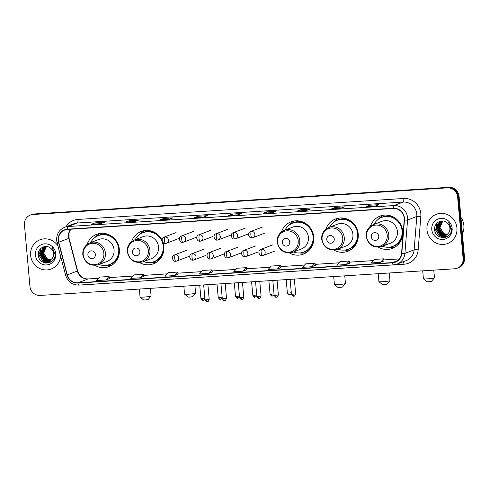 <?xml version="1.0" encoding="UTF-8"?>
<svg xmlns="http://www.w3.org/2000/svg" width="489" height="489" viewBox="0 0 489 489"><rect width="100%" height="100%" fill="white"/><g stroke="black" fill="none" stroke-linecap="round" stroke-linejoin="round"><path stroke-width="0.73" d="M378.443 247.22A17.286 16.51 -110.8 0 0 392.325 248.418A17.286 16.51 -110.8 0 0 402.728 231.199A17.286 16.51 -110.8 0 0 380.045 216.101A17.286 16.51 -110.8 0 0 370.466 226.218M333.938 250.081A17.286 16.51 -110.8 0 0 347.82 251.279A17.286 16.51 -110.8 0 0 358.223 234.06A17.286 16.51 -110.8 0 0 335.546 218.968A17.286 16.51 -110.8 0 0 325.961 229.078M289.439 252.941A17.286 16.51 -110.8 0 0 303.321 254.146A17.286 16.51 -110.8 0 0 313.718 236.921A17.286 16.51 -110.8 0 0 291.041 221.829A17.286 16.51 -110.8 0 0 281.456 231.945M139.579 262.581A17.286 16.51 -110.8 0 0 153.454 263.779A17.286 16.51 -110.8 0 0 163.858 246.56A17.286 16.51 -110.8 0 0 162.99 242.428M95.074 265.441A17.286 16.51 -110.8 0 0 108.955 266.646A17.286 16.51 -110.8 0 0 119.353 249.421A17.286 16.51 -110.8 0 0 96.675 234.329A17.286 16.51 -110.8 0 0 87.097 244.445M162.067 240.191A17.286 16.51 -110.8 0 0 141.18 231.468A17.286 16.51 -110.8 0 0 131.596 241.578M457.221 268.216L458.664 267.672A9.786 9.346 -110.8 0 0 464.55 257.923L459.061 196.419A9.786 9.346 -110.8 0 0 448.835 187.311L34.389 213.962A9.786 9.346 -110.8 0 0 31.779 214.53L31.058 214.805A9.786 9.346 -110.8 0 1 33.668 214.237A9.786 9.346 -110.8 0 0 31.058 214.805L30.336 215.081A9.786 9.346 -110.8 0 0 24.45 224.824L29.939 286.328A9.786 9.346 -110.8 0 0 40.165 295.435L454.611 268.785A9.786 9.346 -110.8 0 0 457.221 268.216A9.786 9.346 -110.8 0 0 463.107 258.473L457.618 196.969A9.786 9.346 -110.8 0 0 447.392 187.862L32.946 214.512A9.786 9.346 -110.8 0 0 30.336 215.081M447.392 187.862L33.668 214.237L448.113 187.587A9.786 9.346 -110.8 0 1 458.34 196.694A9.786 9.346 -110.8 0 0 448.113 187.587L448.835 187.311M463.107 258.473L463.829 258.198L458.34 196.694L463.829 258.198A9.786 9.346 -110.8 0 1 457.942 267.941A9.786 9.346 -110.8 0 0 463.829 258.198L464.55 257.923M30.63 255.356A15.654 14.951 -110.8 0 0 51.168 269.023A15.654 14.951 -110.8 0 0 60.599 256.144A15.654 14.951 -110.8 0 1 51.168 269.023A15.654 14.951 -110.8 0 1 30.63 255.356A15.654 14.951 -110.8 0 1 40.049 239.757A15.654 14.951 -110.8 0 0 30.63 255.356M426.97 229.867A15.654 14.951 -110.8 0 0 447.508 243.534A15.654 14.951 -110.8 0 0 456.928 227.941A15.654 14.951 -110.8 0 0 436.39 214.268A15.654 14.951 -110.8 0 0 426.97 229.867A15.654 14.951 -110.8 0 0 447.508 243.534A15.654 14.951 -110.8 0 0 456.928 227.941A15.654 14.951 -110.8 0 0 436.39 214.268A15.654 14.951 -110.8 0 0 426.97 229.867M58.417 240.435A10.434 9.969 69.2 0 1 64.695 230.038A10.434 9.969 69.2 0 1 67.476 229.439L393.29 208.485A10.434 9.969 69.2 0 1 404.207 220.007L401.542 253.388A10.434 9.969 69.2 0 1 395.253 261.976A10.434 9.969 69.2 0 1 392.471 262.575L77.885 282.807A10.434 9.969 69.2 0 1 67.286 274.885L58.729 242.226A10.434 9.969 69.2 0 1 58.417 240.435M58.167 240.454A10.697 10.22 -110.8 0 0 58.484 242.287L67.042 274.94A10.697 10.22 -110.8 0 0 77.91 283.07L392.496 262.837A10.697 10.22 -110.8 0 0 401.793 253.412L404.458 220.038A10.697 10.22 -110.8 0 0 393.266 208.222L67.451 229.176A10.697 10.22 -110.8 0 0 58.167 240.454M375.387 206.01L378.993 204.64L369.629 205.239L366.023 206.609L375.387 206.01M369.727 206.364L369.629 205.239M341.053 208.216L344.659 206.847L335.301 207.446L331.695 208.815L341.053 208.216M335.399 208.571L335.301 207.446M306.725 210.423L310.332 209.054L300.973 209.659L297.367 211.028L306.725 210.423M301.071 210.777L300.973 209.659M272.397 212.629L276.004 211.26L266.639 211.865L263.033 213.235L272.397 212.629M266.743 212.984L266.639 211.865M100.752 223.669L104.359 222.299L94.994 222.905L91.394 224.274L100.752 223.669M95.098 224.023L94.994 222.905M135.08 221.462L138.687 220.093L129.328 220.692L125.722 222.067L135.08 221.462M129.426 221.817L129.328 220.692M169.414 219.255L173.02 217.886L163.656 218.485L160.05 219.854L169.414 219.255M163.754 219.61L163.656 218.485M203.742 217.049L207.348 215.68L197.984 216.279L194.377 217.648L203.742 217.049M198.082 217.403L197.984 216.279M238.07 214.842L241.676 213.467L232.312 214.072L228.705 215.441L238.07 214.842M232.416 215.191L232.312 214.072M57.885 245.784A15.654 14.951 -110.8 0 0 40.049 239.757A15.654 14.951 -110.8 0 1 57.885 245.784M311.756 266.749L315.02 263.241L305.656 263.84L302.391 267.349L311.756 266.749L315.319 265.38M346.084 264.537L349.653 263.186L349.348 261.034L339.989 261.633L336.719 265.142L346.084 264.537L349.348 261.034M380.411 262.33L383.981 260.973L383.676 258.822L374.317 259.427L371.047 262.935L380.411 262.33L383.676 258.822M208.766 273.369L212.336 272.012L212.037 269.861L202.672 270.466L199.402 273.974L208.766 273.369L212.037 269.861M174.439 275.576L178.008 274.219L177.703 272.073L168.344 272.673L165.074 276.181L174.439 275.576L177.703 272.073M140.111 277.789L143.375 274.28L134.017 274.879L130.746 278.388L140.111 277.789L143.68 276.419M105.783 279.995L109.353 278.638L109.047 276.487L99.683 277.086L96.419 280.594L105.783 279.995L109.047 276.487M277.422 268.956L280.692 265.448L271.328 266.047L268.064 269.555L277.422 268.956L280.992 267.587M243.094 271.163L246.701 269.794L246.364 267.654L237 268.259L233.736 271.768L243.094 271.163L246.364 267.654M232.299 218.834L241.957 218.216M197.972 221.046L207.623 220.423M163.638 223.253L173.295 222.629M129.31 225.46L138.968 224.836M94.982 227.666L104.64 227.049M266.627 216.627L276.285 216.01M300.955 214.42L310.613 213.797M335.283 212.214L344.941 211.59M369.617 210.007L379.268 209.384M143.375 274.28L143.68 276.432M280.692 265.448L280.998 267.599M315.02 263.241L315.326 265.393M50.856 259.995L47.237 259.213L43.332 253.033L46.351 246.493M50.978 259.897L47.525 259.103L43.619 252.923L46.479 246.499M50.336 260.356L46.088 259.647L42.188 253.467L45.752 246.566M50.465 260.27L46.376 259.537L42.476 253.357L45.905 246.542M50.66 260.356L49.939 260.613M49.792 260.655L44.945 260.081L41.045 253.901L44.199 247.263L45.147 246.713M50.52 260.411L50.08 260.545M49.927 260.588L45.232 259.971L41.333 253.791L44.481 247.159L45.3 246.67M52.335 258.4A7.372 7.042 -110.8 0 0 53.564 253.595A7.372 7.042 -110.8 0 0 50.636 248.229C45.795 243.834 37.72 248.278 38.283 254.665C38.368 266.053 55.935 265.258 55.123 254.243L52.213 247.52L54.31 253.644L52.335 258.4L49.23 260.9L43.802 260.515L39.902 254.335L43.05 247.703L46.278 246.487M49.371 260.845L44.089 260.405L40.184 254.225L43.338 247.593L44.713 246.853M43.643 254.751L43.16 252.74M35.434 255.044A10.63 10.159 -110.8 0 0 46.547 264.946A10.63 10.159 -110.8 0 0 55.783 253.736A10.63 10.159 -110.8 0 0 44.664 243.84A10.63 10.159 -110.8 0 0 35.434 255.044M46.327 263.119L43.686 262.214L38.539 254.176L38.619 252.043M49.034 262.813L44.835 261.78L39.688 253.742L40.74 248.546M50.184 262.373L45.703 261.193M45.184 260.875L40.831 253.302L41.162 249.977M50.997 261.939L47.855 261.254M47.708 261.193L46.846 260.759M46.333 260.441L41.975 252.868L42.305 249.543M45.532 263.033L43.545 262.269L38.399 254.231L38.38 253.082M48.839 262.868L44.688 261.835L39.542 253.791L40.508 248.779M50.067 262.428L45.324 261.108M44.713 260.698L40.691 253.357L40.911 250.447M50.905 261.994L47.647 261.279M47.47 261.205L46.467 260.674M45.856 260.264L41.834 252.923L42.054 250.013M151.07 296.041L148.118 299.543L145.221 299.971L143.589 299.946L140.068 297.025A5.544 0.465 -5.1 0 0 144.035 297.074A5.544 0.465 -5.1 0 0 151.07 296.041A5.544 0.465 -5.1 0 0 151.089 295.998L150.404 288.345M95.379 254.494A3.912 3.741 -110.8 0 0 91.29 250.851A3.912 3.741 -110.8 0 0 87.892 254.977A3.912 3.741 -110.8 0 0 91.981 258.62A3.912 3.741 -110.8 0 0 95.379 254.494M98.344 264.745L106.987 261.462A11.742 11.216 -110.8 0 0 114.047 249.763A11.742 11.216 -110.8 0 0 98.644 239.512L90.007 242.795L86.926 244.573C83.925 247.183 82.555 250.515 82.812 254.58C84.823 263.137 90 266.529 98.344 264.745A11.742 11.216 -110.8 0 0 105.41 253.045A11.742 11.216 -110.8 0 0 90.007 242.795M99.041 264.476A15.489 14.798 -110.8 0 0 109.402 264.555A15.489 14.798 -110.8 0 0 118.723 249.121A15.489 14.798 -110.8 0 0 98.393 235.594A15.489 14.798 -110.8 0 0 90.703 242.526M109.402 264.555L109.762 264.421A15.489 14.798 -110.8 0 0 119.084 248.987A15.489 14.798 -110.8 0 0 98.754 235.46L98.393 235.594M139.334 289.06L140.043 296.988A5.544 0.465 -5.1 0 0 140.068 297.025M112.085 265.038A16.956 16.198 69.2 0 1 105.612 265.435L105.563 265.429M94.945 237.489L94.982 237.446A16.956 16.198 69.2 0 1 100.08 233.455M195.576 293.18L192.623 296.682L189.726 297.11L188.094 297.086L184.567 294.158A5.544 0.465 -5.1 0 0 188.534 294.213A5.544 0.465 -5.1 0 0 195.576 293.18A5.544 0.465 -5.1 0 0 195.588 293.137L194.909 285.484M139.885 251.627A3.912 3.741 -110.8 0 0 135.795 247.984A3.912 3.741 -110.8 0 0 132.397 252.11A3.912 3.741 -110.8 0 0 136.486 255.753A3.912 3.741 -110.8 0 0 139.885 251.627M142.849 261.884L151.486 258.602A11.742 11.216 -110.8 0 0 158.552 246.902A11.742 11.216 -110.8 0 0 143.149 236.652L134.506 239.934L131.431 241.713C128.43 244.317 127.054 247.654 127.311 251.719C129.322 260.276 134.499 263.663 142.849 261.884A11.742 11.216 -110.8 0 0 149.909 250.185A11.742 11.216 -110.8 0 0 134.506 239.934M143.546 261.615A15.489 14.798 -110.8 0 0 153.901 261.694A15.489 14.798 -110.8 0 0 163.222 246.26A15.489 14.798 -110.8 0 0 142.898 232.733A15.489 14.798 -110.8 0 0 135.202 239.665M153.901 261.694L154.261 261.554A15.489 14.798 -110.8 0 0 163.583 246.12A15.489 14.798 -110.8 0 0 162.684 242.055M162.11 240.686A15.489 14.798 -110.8 0 0 143.259 232.593L142.898 232.733M183.84 286.199L184.542 294.121A5.544 0.465 -5.1 0 0 184.567 294.158M156.584 262.171A16.956 16.198 69.2 0 1 150.117 262.575L150.062 262.569M139.451 234.628L139.481 234.586A16.956 16.198 69.2 0 1 144.585 230.594M345.436 283.541L342.483 287.043L339.586 287.471L337.954 287.446L334.427 284.525A5.544 0.465 -5.1 0 0 338.394 284.574A5.544 0.465 -5.1 0 0 345.436 283.541A5.544 0.465 -5.1 0 0 345.448 283.498L344.769 275.845M289.745 241.994A3.912 3.741 -110.8 0 0 285.655 238.351A3.912 3.741 -110.8 0 0 282.257 242.477A3.912 3.741 -110.8 0 0 286.346 246.12A3.912 3.741 -110.8 0 0 289.745 241.994M292.709 252.245L301.346 248.962A11.742 11.216 -110.8 0 0 308.412 237.263A11.742 11.216 -110.8 0 0 293.009 227.012L284.366 230.295L281.291 232.073C278.29 234.683 276.921 238.015 277.177 242.079C279.188 250.637 284.366 254.029 292.709 252.245A11.742 11.216 -110.8 0 0 299.775 240.545A11.742 11.216 -110.8 0 0 284.366 230.295M293.406 251.982A15.489 14.798 -110.8 0 0 303.761 252.055A15.489 14.798 -110.8 0 0 313.082 236.621A15.489 14.798 -110.8 0 0 292.758 223.094A15.489 14.798 -110.8 0 0 285.069 230.032M303.761 252.055L304.121 251.921A15.489 14.798 -110.8 0 0 313.443 236.487A15.489 14.798 -110.8 0 0 293.119 222.96L292.758 223.094M333.7 276.56L334.409 284.488A5.544 0.465 -5.1 0 0 334.427 284.525M306.444 252.538A16.956 16.198 69.2 0 1 299.977 252.935L299.928 252.929M289.311 224.989L289.347 224.946A16.956 16.198 69.2 0 1 294.445 220.955M389.941 280.68L386.988 284.182L384.091 284.61L382.459 284.586L378.932 281.664A5.544 0.465 -5.1 0 0 382.899 281.713A5.544 0.465 -5.1 0 0 389.941 280.68A5.544 0.465 -5.1 0 0 389.953 280.637L389.268 272.984M334.25 239.133A3.912 3.741 -110.8 0 0 330.154 235.484A3.912 3.741 -110.8 0 0 326.756 239.61A3.912 3.741 -110.8 0 0 330.851 243.253A3.912 3.741 -110.8 0 0 334.25 239.133M337.208 249.384L345.851 246.101A11.742 11.216 -110.8 0 0 352.917 234.402A11.742 11.216 -110.8 0 0 337.514 224.151L328.871 227.434L325.796 229.213C322.795 231.817 321.42 235.154 321.676 239.219C323.687 247.776 328.865 251.163 337.208 249.384A11.742 11.216 -110.8 0 0 344.274 237.685A11.742 11.216 -110.8 0 0 328.871 227.434M337.911 249.115A15.489 14.798 -110.8 0 0 348.266 249.194A15.489 14.798 -110.8 0 0 357.587 233.76A15.489 14.798 -110.8 0 0 337.263 220.233A15.489 14.798 -110.8 0 0 329.568 227.165M348.266 249.194L348.626 249.054A15.489 14.798 -110.8 0 0 357.948 233.62A15.489 14.798 -110.8 0 0 337.624 220.093L337.263 220.233M378.205 273.699L378.908 281.621A5.544 0.465 -5.1 0 0 378.932 281.664M350.949 249.671A16.956 16.198 69.2 0 1 344.482 250.075L344.427 250.068M333.816 222.128L333.846 222.085A16.956 16.198 69.2 0 1 338.95 218.094M434.44 277.819L431.487 281.322L428.59 281.743L426.958 281.725L423.437 278.797A5.544 0.465 -5.1 0 0 427.404 278.852A5.544 0.465 -5.1 0 0 434.44 277.819A5.544 0.465 -5.1 0 0 434.458 277.776L433.774 270.124M378.749 236.266A3.912 3.741 -110.8 0 0 374.66 232.623A3.912 3.741 -110.8 0 0 371.261 236.749A3.912 3.741 -110.8 0 0 375.35 240.392A3.912 3.741 -110.8 0 0 378.749 236.266M381.713 246.517L390.356 243.235A11.742 11.216 -110.8 0 0 397.423 231.541A11.742 11.216 -110.8 0 0 382.013 221.285L373.376 224.567L370.295 226.352C367.294 228.956 365.925 232.293 366.182 236.358C368.193 244.916 373.37 248.302 381.713 246.517A11.742 11.216 -110.8 0 0 388.779 234.824A11.742 11.216 -110.8 0 0 373.376 224.567M382.41 246.254A15.489 14.798 -110.8 0 0 392.771 246.334A15.489 14.798 -110.8 0 0 402.092 230.9A15.489 14.798 -110.8 0 0 381.762 217.373A15.489 14.798 -110.8 0 0 374.073 224.304M392.771 246.334L393.132 246.193A15.489 14.798 -110.8 0 0 402.453 230.759A15.489 14.798 -110.8 0 0 382.123 217.232L381.762 217.373M422.704 270.833L423.413 278.761A5.544 0.465 -5.1 0 0 423.437 278.797M395.454 246.811A16.956 16.198 69.2 0 1 388.981 247.214L388.932 247.202M378.315 219.268L378.352 219.225A16.956 16.198 69.2 0 1 383.449 215.227M462.411 233.919A16.308 15.575 -110.8 0 0 463.865 225.502A16.308 15.575 -110.8 0 0 460.931 217.367M447.197 234.506L443.578 233.724L439.678 227.538L442.692 221.004M447.325 234.408L443.865 233.614L439.966 227.434L442.82 221.01M446.677 234.867L442.435 234.158L438.535 227.978L442.093 221.077M446.812 234.781L442.722 234.048L438.816 227.868L442.245 221.052M447.007 234.867L446.286 235.123M446.133 235.166L441.286 234.592L437.386 228.412L440.54 221.774L441.494 221.224M446.86 234.922L446.42 235.056M446.274 235.093L441.573 234.482L437.673 228.302L440.827 221.67L441.64 221.181M448.676 232.911A7.372 7.042 -110.8 0 0 449.904 228.106A7.372 7.042 -110.8 0 0 446.977 222.733C442.142 218.345 434.061 222.788 434.623 229.17C434.715 240.564 452.276 239.769 451.463 228.754L448.56 222.03L450.65 228.155L448.676 232.911L447.007 234.647L445.571 235.411L440.143 235.026L436.243 228.846L439.397 222.208L442.618 220.997M445.717 235.356L440.43 234.916L436.53 228.736L439.678 222.104L441.054 221.358M439.984 229.262L439.501 227.251M431.775 229.555A10.63 10.159 -110.8 0 0 442.893 239.457A10.63 10.159 -110.8 0 0 452.123 228.247A10.63 10.159 -110.8 0 0 441.011 218.351A10.63 10.159 -110.8 0 0 431.775 229.555M442.673 237.63L440.033 236.725L434.886 228.687L434.959 226.554M445.375 237.324L441.176 236.291L436.029 228.247L437.08 223.057M446.53 236.884L442.044 235.704M441.53 235.386L437.172 227.813L437.502 224.488M447.337 236.45L444.201 235.765M444.055 235.698L443.193 235.27M442.673 234.952L438.321 227.379L438.645 224.048M441.873 237.544L439.886 236.78L434.739 228.736L434.727 227.593M445.179 237.373L441.035 236.346L435.888 228.302L436.848 223.29M446.408 236.939L441.665 235.619M441.054 235.209L437.032 227.868L437.252 224.958M447.246 236.505L443.988 235.79M443.816 235.716L442.808 235.185M442.197 234.775L438.175 227.434L438.401 224.524M34.389 213.962L32.946 214.512M459.061 196.419L457.618 196.969M70.667 229.231A10.434 9.969 -110.8 0 0 68.509 236.603A10.434 9.969 -110.8 0 0 68.821 238.387L77.384 271.047A10.434 9.969 -110.8 0 0 87.983 278.974L98.564 278.29M66.027 226.743A16.308 15.575 69.2 0 1 77.953 219.433L403.767 198.479A3.264 0.923 -93.7 0 1 403.156 202.055L77.341 223.008A13.044 12.463 -110.8 0 0 73.863 223.766L64.634 227.269A13.044 12.463 69.2 0 1 68.112 226.517A3.264 0.923 86.3 0 0 67.451 229.176M403.767 198.479A16.308 15.575 69.2 0 1 420.815 213.656A16.308 15.575 69.2 0 1 420.827 216.486L418.162 249.861A16.308 15.575 69.2 0 1 403.987 264.225L89.401 284.457A16.308 15.575 69.2 0 1 88.24 284.488M416.793 214.2A13.044 12.463 -110.8 0 0 403.156 202.055L393.926 205.563A13.044 12.463 69.2 0 1 407.575 219.971L404.904 253.351A13.044 12.463 69.2 0 1 397.044 264.084A13.044 12.463 69.2 0 1 393.566 264.836A3.264 0.923 86.3 0 1 393.486 264.855L397.044 264.084L406.28 260.576A13.044 12.463 -110.8 0 0 414.14 249.842L416.805 216.462A13.044 12.463 -110.8 0 0 416.793 214.2M64.634 227.269C59.108 229.763 56.449 234.127 56.657 240.356L57.042 242.575L58.484 242.287M78.98 285.069A3.264 0.923 -93.7 0 1 78.9 285.087A3.264 0.923 -93.7 0 1 77.91 283.07M392.496 262.837A3.264 0.923 86.3 0 0 393.486 264.855L78.9 285.087C72.225 285.026 67.788 281.737 65.599 275.228L67.042 274.94M401.793 253.412A3.264 0.428 4.6 0 0 404.904 253.351L414.14 249.842A3.264 0.428 -175.4 0 1 418.162 249.861M404.458 220.038A3.264 0.428 4.6 0 0 407.575 219.971L416.805 216.462A3.264 0.428 -175.4 0 1 420.827 216.486M393.266 208.222A3.264 0.923 -93.7 0 1 393.926 205.563L68.112 226.517L77.341 223.008A3.264 0.923 -93.7 0 0 77.953 219.433M403.352 261.688A3.264 0.923 -93.7 0 1 403.987 264.225M392.471 262.575L397.734 260.576M58.729 242.226L69.059 238.271L77.617 270.924L67.286 274.885M77.885 282.807L87.983 278.974A5.868 1.663 -93.7 0 1 88.124 278.944L98.582 278.272M132.916 276.059L109.2 277.587L132.892 276.083M143.534 275.399L167.22 273.877M177.862 273.192L201.547 271.67M212.189 270.985L235.881 269.463M270.228 267.232L246.517 268.754L270.209 267.257M280.851 266.572L304.537 265.044M315.179 264.36L338.865 262.837M349.507 262.153L373.193 260.631M399.397 258.925L383.834 259.922L399.379 258.944M103.857 253.345A10.782 10.306 -110.8 0 0 92.58 243.308A10.782 10.306 -110.8 0 0 83.216 254.677A10.782 10.306 -110.8 0 0 94.493 264.714A10.782 10.306 -110.8 0 0 103.857 253.345M108.075 264.983A15.636 14.939 -110.8 0 0 118.362 257.025M110.098 235.27A15.636 14.939 -110.8 0 0 97.122 236.15M148.363 250.484A10.782 10.306 -110.8 0 0 137.085 240.441A10.782 10.306 -110.8 0 0 127.721 251.811A10.782 10.306 -110.8 0 0 138.992 261.853A10.782 10.306 -110.8 0 0 148.363 250.484M152.574 262.122A15.636 14.939 -110.8 0 0 162.861 254.164M154.597 232.409A15.636 14.939 -110.8 0 0 141.621 233.29M298.223 240.845A10.782 10.306 -110.8 0 0 286.945 230.808A10.782 10.306 -110.8 0 0 277.581 242.177A10.782 10.306 -110.8 0 0 288.858 252.214A10.782 10.306 -110.8 0 0 298.223 240.845M302.44 252.483A15.636 14.939 -110.8 0 0 312.728 244.524M304.458 222.77A15.636 14.939 -110.8 0 0 291.481 223.65M342.722 237.984A10.782 10.306 -110.8 0 0 331.45 227.947A10.782 10.306 -110.8 0 0 322.08 239.31A10.782 10.306 -110.8 0 0 333.357 249.353A10.782 10.306 -110.8 0 0 342.722 237.984M346.939 249.622A15.636 14.939 -110.8 0 0 357.227 241.664M348.963 219.909A15.636 14.939 -110.8 0 0 335.986 220.79M387.227 235.123A10.782 10.306 -110.8 0 0 375.949 225.081A10.782 10.306 -110.8 0 0 366.585 236.45A10.782 10.306 -110.8 0 0 377.863 246.493A10.782 10.306 -110.8 0 0 387.227 235.123M391.444 246.762A15.636 14.939 -110.8 0 0 401.732 238.803M393.468 217.049A15.636 14.939 -110.8 0 0 380.491 217.929M165.044 236.921A3.264 3.117 -110.8 0 0 164.17 237.104C160.423 238.112 162.556 244.329 165.539 243.412A3.264 0.923 -93.7 0 1 164.426 240.496A3.264 0.923 86.3 0 1 165.044 236.921A3.264 3.117 -110.8 0 1 166.486 243.204L165.539 243.412A3.264 0.923 -93.7 0 0 165.618 243.394A3.264 3.117 -110.8 0 0 166.486 243.204L178.387 238.681M202.452 298.608L200.924 298.571C203.241 302.074 203.008 299.885 203.173 300.503A2.121 0.599 -93.7 0 1 202.452 298.608L204.86 298.314M203.222 300.49A2.121 0.599 -93.7 0 1 203.173 300.503L204.952 299.299M182.33 235.808A3.264 3.117 -110.8 0 0 181.462 235.991C177.715 237 179.842 243.216 182.831 242.299A3.264 0.923 -93.7 0 1 181.719 239.384A3.264 0.923 86.3 0 1 182.33 235.808A3.264 3.117 -110.8 0 1 183.778 242.092L182.831 242.299A3.264 0.923 -93.7 0 0 182.91 242.281A3.264 3.117 -110.8 0 0 183.778 242.092L195.679 237.568M219.738 297.495L218.216 297.465C220.527 300.967 220.294 298.779 220.466 299.39A2.121 0.599 -93.7 0 1 219.738 297.495L222.153 297.202M220.515 299.378A2.121 0.599 -93.7 0 1 220.466 299.39L222.238 298.186M199.622 234.696A3.264 3.117 -110.8 0 0 198.748 234.885C195.001 235.887 197.134 242.104 200.117 241.187A3.264 0.923 -93.7 0 1 199.005 238.271A3.264 0.923 86.3 0 1 199.622 234.696A3.264 3.117 -110.8 0 1 201.065 240.979L200.117 241.187A3.264 0.923 -93.7 0 0 200.197 241.169A3.264 3.117 -110.8 0 0 201.065 240.979L212.966 236.456M237.031 296.383L235.502 296.352C237.819 299.855 237.587 297.667 237.752 298.278A2.121 0.599 -93.7 0 1 237.031 296.383L239.439 296.089M237.807 298.266A2.121 0.599 -93.7 0 1 237.752 298.278L239.531 297.074M216.908 233.583A3.264 3.117 -110.8 0 0 216.04 233.773C212.293 234.775 214.42 240.991 217.409 240.075A3.264 0.923 -93.7 0 1 216.297 237.159A3.264 0.923 86.3 0 1 216.908 233.583A3.264 3.117 -110.8 0 1 218.357 239.867L217.409 240.075A3.264 0.923 -93.7 0 0 217.489 240.056A3.264 3.117 -110.8 0 0 218.357 239.867L230.258 235.343M254.317 295.27L252.795 295.24C255.105 298.742 254.873 296.554 255.044 297.165A2.121 0.599 -93.7 0 1 254.317 295.27L256.731 294.977M255.093 297.153A2.121 0.599 -93.7 0 1 255.044 297.165L256.817 295.961M234.2 232.471A3.264 3.117 -110.8 0 0 233.326 232.66C229.579 233.663 231.713 239.879 234.696 238.962A3.264 0.923 -93.7 0 1 233.583 236.046A3.264 0.923 86.3 0 1 234.2 232.471A3.264 3.117 -110.8 0 1 235.643 238.754L234.696 238.962A3.264 0.923 -93.7 0 0 234.775 238.944A3.264 3.117 -110.8 0 0 235.643 238.754L247.544 234.237M271.609 294.158L270.081 294.127C272.397 297.63 272.165 295.442 272.33 296.053A2.121 0.599 -93.7 0 1 271.609 294.158L274.017 293.865M272.385 296.041A2.121 0.599 -93.7 0 1 272.33 296.053L274.109 294.849M251.487 231.358A3.264 3.117 -110.8 0 0 250.619 231.548C246.872 232.55 248.999 238.766 251.988 237.85A3.264 0.923 -93.7 0 1 250.875 234.94A3.264 0.923 86.3 0 1 251.487 231.358A3.264 3.117 -110.8 0 1 252.935 237.642L251.988 237.85A3.264 0.923 -93.7 0 0 252.067 237.831A3.264 3.117 -110.8 0 0 252.935 237.642L264.836 233.125M288.895 293.045L287.373 293.015C289.69 296.517 289.451 294.329 289.622 294.94A2.121 0.599 -93.7 0 1 288.895 293.045L291.31 292.752M289.671 294.928A2.121 0.599 -93.7 0 1 289.622 294.94L291.395 293.742M206.517 299.794L204.989 299.757C207.305 303.259 207.073 301.071 207.238 301.682A2.121 0.599 -93.7 0 1 206.517 299.794L209.213 299.378L207.898 284.647M207.293 301.676A2.121 0.599 -93.7 0 1 207.238 301.682L207.617 301.627C207.917 302.013 208.448 301.267 209.213 299.378M175.325 254.751A3.264 3.117 -110.8 0 0 174.457 254.934C170.71 255.943 172.837 262.159 175.826 261.242A3.264 0.923 -93.7 0 1 174.714 258.326A3.264 0.923 86.3 0 1 175.325 254.751A3.264 3.117 -110.8 0 1 176.773 261.034L175.826 261.242A3.264 0.923 -93.7 0 0 175.906 261.224A3.264 3.117 -110.8 0 0 176.773 261.034L188.675 256.511M223.803 298.681L222.281 298.645C224.592 302.147 224.359 299.959 224.53 300.57A2.121 0.599 -93.7 0 1 223.803 298.681L226.505 298.272L225.191 283.541M224.579 300.564A2.121 0.599 -93.7 0 1 224.53 300.57L224.909 300.515C225.203 300.9 225.735 300.154 226.505 298.272M192.617 253.638A3.264 3.117 -110.8 0 0 191.749 253.822C187.996 254.83 190.129 261.047 193.112 260.13A3.264 0.923 -93.7 0 1 192.006 257.214A3.264 0.923 86.3 0 1 192.617 253.638A3.264 3.117 -110.8 0 1 194.066 259.922L193.112 260.13A3.264 0.923 -93.7 0 0 193.192 260.111A3.264 3.117 -110.8 0 0 194.066 259.922L205.961 255.399M241.095 297.569L239.567 297.532C241.884 301.035 241.652 298.846 241.817 299.464A2.121 0.599 -93.7 0 1 241.095 297.569L243.791 297.159L242.477 282.428M241.872 299.451A2.121 0.599 -93.7 0 1 241.817 299.464L242.196 299.402C242.495 299.788 243.027 299.042 243.791 297.159M209.903 252.526A3.264 3.117 -110.8 0 0 209.035 252.715C205.288 253.718 207.415 259.934 210.404 259.017A3.264 0.923 -93.7 0 1 209.292 256.102A3.264 0.923 86.3 0 1 209.903 252.526A3.264 3.117 -110.8 0 1 211.352 258.809L210.404 259.017A3.264 0.923 -93.7 0 0 210.484 258.999A3.264 3.117 -110.8 0 0 211.352 258.809L223.253 254.286M258.381 296.456L256.859 296.42C259.176 299.922 258.938 297.734 259.109 298.351A2.121 0.599 -93.7 0 1 258.381 296.456L261.083 296.047L259.769 281.316M259.158 298.339A2.121 0.599 -93.7 0 1 259.109 298.351L259.488 298.29C259.781 298.675 260.313 297.929 261.083 296.047M227.196 251.413A3.264 3.117 -110.8 0 0 226.328 251.603C222.574 252.605 224.708 258.822 227.691 257.905A3.264 0.923 -93.7 0 1 226.584 254.989A3.264 0.923 86.3 0 1 227.196 251.413A3.264 3.117 -110.8 0 1 228.644 257.697L227.691 257.905A3.264 0.923 -93.7 0 0 227.77 257.886A3.264 3.117 -110.8 0 0 228.644 257.697L240.539 253.174M275.674 295.344L274.146 295.313C276.462 298.816 276.23 296.627 276.395 297.239A2.121 0.599 -93.7 0 1 275.674 295.344L278.369 294.934L277.055 280.203M276.45 297.226A2.121 0.599 -93.7 0 1 276.395 297.239L276.774 297.178C277.074 297.563 277.605 296.817 278.369 294.934M244.482 250.301A3.264 3.117 -110.8 0 0 243.614 250.49C239.867 251.493 241.994 257.709 244.983 256.792A3.264 0.923 -93.7 0 1 243.87 253.877A3.264 0.923 86.3 0 1 244.482 250.301A3.264 3.117 -110.8 0 1 245.93 256.584L244.983 256.792A3.264 0.923 -93.7 0 0 245.062 256.774A3.264 3.117 -110.8 0 0 245.93 256.584L257.831 252.067M292.966 294.231L291.438 294.201C293.755 297.703 293.516 295.515 293.687 296.126A2.121 0.599 -93.7 0 1 292.966 294.231L295.662 293.822L294.347 279.091M293.736 296.114A2.121 0.599 -93.7 0 1 293.687 296.126L294.066 296.065C294.36 296.45 294.891 295.704 295.662 293.822M261.774 249.188A3.264 3.117 -110.8 0 0 260.906 249.378C257.153 250.38 259.286 256.597 262.269 255.68A3.264 0.923 -93.7 0 1 261.163 252.77A3.264 0.923 86.3 0 1 261.774 249.188A3.264 3.117 -110.8 0 1 263.223 255.472L262.269 255.68A3.264 0.923 -93.7 0 0 262.349 255.661A3.264 3.117 -110.8 0 0 263.223 255.472L275.118 250.955M57.042 242.575L65.599 275.228M77.617 270.924C79.505 276.279 83.008 278.956 88.124 278.944M143.534 275.38L167.244 273.852M177.862 273.168L201.572 271.646M212.189 270.961L235.9 269.439M280.845 266.548L304.561 265.02M315.173 264.341L338.889 262.813M349.507 262.135L373.217 260.606M69.059 238.271L69.004 232.911L70.758 229.225M238.1 214.83L228.773 215.429M203.772 217.037L194.439 217.636M169.445 219.243L160.111 219.842M135.117 221.45L125.783 222.049M100.783 223.656L91.455 224.262M272.428 212.617L263.1 213.222M306.756 210.411L297.428 211.01M341.09 208.204L331.756 208.803M375.418 205.997L366.084 206.596M176.071 232.587L164.17 237.104M200.924 298.571L199.732 285.173M193.363 231.474L181.462 235.991M218.216 297.465L217.018 284.066M210.649 230.362L198.748 234.885M235.502 296.352L234.31 282.954M227.941 229.249L216.04 233.773M252.795 295.24L251.597 281.841M245.227 228.137L233.326 232.66M270.081 294.127L268.889 280.729M262.52 227.024L250.619 231.548M287.373 293.015L286.175 279.616M186.358 250.417L174.457 254.934M204.989 299.757L203.668 284.922M203.644 249.304L191.749 253.822M222.281 298.645L220.955 283.809M220.936 248.192L209.035 252.715M239.567 297.532L238.247 282.697M238.222 247.079L226.328 251.603M256.859 296.42L255.533 281.585M255.515 245.967L243.614 250.49M274.146 295.313L272.825 280.472M272.801 244.855L260.906 249.378M291.438 294.201L290.111 279.36"/></g></svg>

